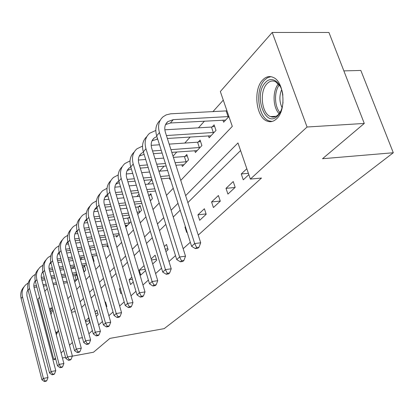 <?xml version="1.0" encoding="UTF-8"?>
<svg xmlns="http://www.w3.org/2000/svg" width="414" height="414" viewBox="0 0 414 414"><rect width="100%" height="100%" fill="white"/><g stroke="black" fill="none" stroke-linecap="round" stroke-linejoin="round"><path stroke-width="0.62" d="M276.64 118.756C273.664 121.561 270.518 122.358 267.201 121.142C255.976 117.602 252.892 89.564 262.704 79.954C266.042 76.512 269.638 75.705 273.499 77.532C284.361 82.163 286.457 110.253 276.64 118.756M58.343 330.186L56.309 334.848M49.457 308.911L51.119 307.928L52.537 308.295M343.863 70.887L360.842 70.452L393.3 152.745L164.177 328.633L109.901 338.383L93.523 352.221L72.326 356.159M55.766 359.238L53.799 359.606L37.995 299.11L39.553 297.34M44.821 291.342L47.294 288.527M223.281 100.116L212.889 111.708M204.454 121.121L198.441 127.828M190.233 136.987L184.784 143.063M176.788 151.99L173.026 156.187M164.053 166.195L159.587 171.179M144.051 180.364L151.959 179.666L147.938 184.178M139.021 194.125L136.863 196.536M126.793 207.766L126.317 208.299M90.894 247.826L89.973 248.85M82.272 257.441L80.414 259.511M74.023 266.647L72.336 268.531M180.763 180.395L232.295 126.394L220.336 91.53L272.221 32.463L307.064 127.015L250.366 179.081L237.978 142.954L185.632 195.631M307.064 127.015L364.279 123.439L328.944 32.483L272.221 32.463M74.706 282.017L77.77 278.726L76.585 274.425L75.576 275.522M83.928 272.117L85.734 270.176L84.513 265.804L83.457 266.947M93.611 261.726L94.04 261.27L92.777 256.815L92.353 257.275M107.024 245.807L107.361 246.972L108.095 246.185M116.267 235.804L116.624 237.031L119.211 234.257M125.934 225.34L126.317 226.629L130.943 221.666M129.51 216.858L128.381 218.085M137.738 214.38L141.516 210.328L140.025 205.422L138.649 206.917M150.349 200.847L152.409 198.637L150.862 193.633L149.418 195.201M163.701 186.523L162.102 181.41M169.512 178.113L170.025 179.733L170.413 179.314M181.824 164.756L182.377 166.48L188.541 159.866L186.807 154.536L185.125 156.363M194.792 150.68L195.392 152.512L201.892 145.542L200.091 140.087L198.316 142.018M208.47 135.818L209.127 137.774L215.989 130.41L214.11 124.837L212.237 126.875M222.923 120.107L223.638 122.208L228.916 116.541L173.243 119.646L167.825 121.623C164.912 124.205 164.094 127.729 165.362 132.201L200.697 242.78L199.03 247.199L196.629 247.52L195.387 248.612L197.788 248.291L199.03 247.199M88.906 333.731L92.389 330.584M98.641 324.949L102.449 321.512M108.872 315.722L113.038 311.959M119.636 306.008L124.19 301.899M130.979 295.777L135.958 291.285M142.949 284.977L148.393 280.066M155.592 273.571L161.548 268.194M168.979 261.493L175.5 255.609M183.169 248.69L190.316 242.247M198.239 235.095L261.488 178.041L250.366 179.081M240.581 150.546L187.858 202.601M180.178 210.188L173.254 217.024M165.817 224.367L159.493 230.614M152.285 237.729L146.504 243.437M139.513 250.341L134.224 255.562M127.434 262.264L122.601 267.04M116.003 273.556L111.578 277.923M105.161 284.263L101.109 288.258M94.868 294.426L91.158 298.085M85.077 304.093L81.687 307.442M86.609 325.357L89.817 322.377L88.596 317.957L85.403 320.969M96.26 316.389L98.149 314.635L96.892 310.133L95.008 311.908M106.398 306.971L106.848 306.557L105.549 301.966L105.104 302.386M120.215 288.134L119.444 288.858L120.81 293.583L121.581 292.869M131.818 277.189L129.116 279.74L130.529 284.558L133.241 282.037M144.077 265.628L139.244 270.187L140.703 275.103L145.562 270.59M152.694 263.961L156.668 260.277L155.131 255.205L151.177 258.931M165.952 251.645L168.12 249.632L166.526 244.457L164.368 246.49M180.007 238.593L178.351 233.305M185.389 226.665L184.975 227.053L186.667 232.404L187.081 232.021M199.688 220.31L206.188 214.271L204.392 208.744L197.928 214.84L199.688 220.31M213.417 207.554L220.279 201.178L218.411 195.522L211.585 201.96L213.417 207.554M227.923 194.083L235.178 187.34L233.222 181.549L226.008 188.354L227.923 194.083M246.816 168.731L241.264 173.968L243.261 179.831L248.845 174.641M65.562 357.417L62.426 358.001M364.279 123.439L322.516 158.722L393.3 152.745M82.402 337.689L78.624 338.357M72.383 342.544L69.485 345.198M63.725 350.492L61.086 352.914M55.46 358.079L53.799 359.606M177.999 203.305L171.122 210.224M163.737 217.66L157.455 223.979M150.292 231.183L144.548 236.963M137.603 243.955L132.351 249.238M125.602 256.028L120.8 260.861M114.243 267.46L109.845 271.884M103.469 278.301L99.443 282.353M93.233 288.599L89.548 292.305M83.504 298.39L80.135 301.78M74.241 307.711L71.156 310.81M67.87 298.685L70.918 295.498M76.735 289.402L80.062 285.914M86.029 279.662L89.662 275.853M95.789 269.431L99.764 265.27M106.051 258.678L110.393 254.129M116.862 247.355L121.602 242.387M128.252 235.416L133.432 229.987M140.284 222.815L145.94 216.879M152.999 209.484L159.193 203M166.469 195.372L173.249 188.272M75.296 311.587L71.534 312.192M89.388 320.819L85.538 321.461M271.827 121.514L269.338 121.659M97.73 313.129L95.453 313.501M106.439 305.118L105.901 305.201M120.381 288.718L119.444 288.858M132.423 279.253L129.116 279.74M145.19 269.343L139.244 270.187M156.368 259.288L151.488 259.956M167.856 248.778L165.181 249.13M185.493 226.991L184.975 227.053M206.074 213.919L197.928 214.84M220.232 201.044L211.585 201.96M235.038 187.47L226.008 188.354M248.395 173.326L241.264 173.968M34.931 281.277L35.33 281.22M41.902 280.304L44.997 279.869M51.76 278.922L55.165 278.446M62.126 277.473L65.867 276.95M73.04 275.947L76.802 275.201M75.063 281.629L74.598 281.629M67.42 282.653L63.673 283.192M56.708 284.19L53.297 284.677M46.528 285.644L43.434 286.09M36.851 287.031L34.041 287.435M76.756 279.812L74.22 280.242M67.042 281.266L63.295 281.799M56.33 282.788L52.925 283.274M46.156 284.237L43.061 284.682M36.479 285.619L33.834 285.991M27.966 289.593L26.889 292.243L26.894 295.689L47.998 377.537L46.798 380.647L44.966 381.009L44.365 381.537L46.192 381.18L46.798 380.647M44.365 381.537L41.917 379.767L21.119 298.494C20.084 293.904 21.067 290.002 24.064 286.778M41.917 379.767L43.413 378.432L22.491 296.848C21.399 291.896 22.584 287.787 26.041 284.527L28.193 283.026M44.966 381.009L43.413 378.432L47.998 377.537M76.186 279.962L75.001 275.672M42.212 272.609L43.04 272.5M49.794 271.584L53.194 271.123M60.149 270.182L63.885 269.674M71.048 268.702L75.157 268.148M82.541 267.144L84.741 266.616M76.771 273.99L72.657 274.56M65.49 275.558L61.748 276.076M54.788 277.044L51.383 277.515M44.624 278.456L41.529 278.886M84.679 271.315L83.757 271.512M76.367 272.531L72.259 273.1M65.091 274.094L61.35 274.606M54.389 275.569L50.989 276.04M44.231 276.971L41.271 277.38M35.262 280.951L34.988 281.189M35.231 280.811C33.865 282.86 33.498 285.179 34.119 287.751L55.766 370.68L54.544 373.858L52.676 374.22L52.05 374.774L53.908 374.411L54.544 373.858M52.05 374.774L49.535 372.973L28.095 290.131C27.024 285.443 28.017 281.463 31.076 278.198M49.535 372.973L51.103 371.575L29.523 288.413C28.395 283.362 29.585 279.191 33.099 275.89L35.413 274.301M52.676 374.22L51.103 371.575L55.766 370.68M84.094 271.465L82.878 267.102M49.825 263.563L51.119 263.397M58.063 262.486L61.795 261.995M68.952 261.058L73.05 260.525M80.43 259.557L84.937 258.967M92.498 257.793L93.015 257.658M86.614 264.955L82.101 265.56M74.717 266.554L70.613 267.108M63.451 268.07L59.714 268.572M52.764 269.509L49.364 269.964M86.184 263.428L81.677 264.034M74.292 265.017L70.189 265.565M63.031 266.523L59.295 267.025M52.345 267.951L49.043 268.391M42.89 271.894L42.388 272.303M42.828 271.646C41.307 273.768 40.877 276.205 41.545 278.953L63.885 363.513L62.638 366.763L60.739 367.125L60.082 367.704L61.976 367.342L62.638 366.763M60.082 367.704L57.499 365.872L35.376 281.396C34.269 276.604 35.273 272.552 38.393 269.24M57.499 365.872L59.14 364.413L36.867 279.6C35.702 274.456 36.903 270.213 40.463 266.87L42.952 265.198M60.739 367.125L59.14 364.413L63.885 363.513M57.8 254.113L59.59 253.891M66.732 252.985L70.83 252.468M78.194 251.541L82.697 250.972M90.299 250.015L95.246 249.388M96.995 255.531L92.043 256.173M84.43 257.161L79.923 257.746M72.548 258.703L68.45 259.236M61.298 260.168L57.567 260.649M96.54 253.932L91.587 254.569M83.98 255.552L79.472 256.131M72.103 257.084L68.005 257.611M60.853 258.533L57.189 259.004M50.865 262.44L50.12 263.019M50.782 262.072C49.085 264.267 48.593 266.823 49.307 269.752L72.378 356.014L71.105 359.342L69.174 359.704L68.486 360.309L70.416 359.947L71.105 359.342M68.486 360.309L65.836 358.441L42.984 272.267C41.835 267.366 42.854 263.237 46.042 259.878M65.836 358.441L67.549 356.915L44.546 270.394C43.341 265.151 44.546 260.836 48.164 257.446L50.839 255.681M69.174 359.704L67.549 356.915L72.378 356.014M66.157 244.234L68.476 243.949M75.834 243.059L80.326 242.516M87.923 241.595L92.86 241M100.705 240.048L106.134 239.39M107.956 245.693L102.522 246.371M94.666 247.349L89.724 247.97M82.122 248.917L77.62 249.482M70.256 250.403L66.162 250.915M107.469 244.012L102.035 244.684M94.185 245.657L89.243 246.273M81.646 247.215L77.144 247.769M69.785 248.685L65.728 249.187M59.228 252.561L58.208 253.311M59.109 252.069C57.22 254.32 56.661 257.011 57.427 260.132L81.279 348.164L79.98 351.564L78.008 351.926L77.289 352.562L79.25 352.2L79.98 351.564M77.289 352.562L74.561 350.663L50.938 262.724C49.752 257.71 50.782 253.497 54.043 250.092M74.561 350.663L76.357 349.059L52.578 260.758C51.326 255.412 52.542 251.024 56.211 247.593L59.098 245.73M78.008 351.926L76.357 349.059L81.279 348.164M57.965 331.868L55.906 333.301M55.533 331.899L56.884 332.271L58.027 331.635M51.781 307.98L49.871 310.464M50.327 312.197L51.424 310.221L52.873 309.563M53.106 310.448L51.797 311.887L50.984 314.681M283.026 102.087C282.436 108.204 280.609 112.846 277.546 116.013C265.208 128.966 253.078 94.558 265.483 82.474C271.667 75.301 281.427 82.148 282.865 95.215M280.221 86.345L275.636 81.729C272.583 80.316 269.726 80.963 267.077 83.664C259.185 91.261 261.576 113.7 270.559 116.608C273.266 117.623 275.833 116.986 278.249 114.694L280.816 111.123M270.958 76.668L267.635 77.646L264.598 80.021C254.827 89.553 257.881 117.385 269.053 120.893L272.101 121.452M282.053 107.671C279.331 101.813 279.191 95.82 281.623 89.703M74.929 233.889L77.816 233.553M85.403 232.673L90.335 232.104M98.165 231.198L103.588 230.572M111.692 229.63L117.654 228.942M117.866 235.701L113.586 236.125M105.472 237.098L100.048 237.745M92.203 238.687L87.266 239.276M79.674 240.187L75.182 240.725M119.035 233.646L113.069 234.355M104.959 235.318L99.536 235.959M91.691 236.891L86.759 237.476M79.167 238.376L74.696 238.909M96.208 335.909L98.247 335.547L99.044 334.848L97 335.211L96.208 335.909L93.316 333.938L68.01 242.247L66.675 243.153L67.87 241.714M67.844 241.6C65.748 243.903 65.107 246.723 65.93 250.056L90.609 339.93L89.279 343.408L87.276 343.77L86.516 344.438L88.518 344.075L89.279 343.408M86.516 344.438L83.711 342.502L59.274 252.726C58.038 247.593 59.083 243.297 62.416 239.846M83.711 342.502L85.594 340.825L60.987 250.672C59.694 245.212 60.91 240.751 64.641 237.279L67.756 235.312M87.276 343.77L85.594 340.825L90.609 339.93M84.145 223.048L87.649 222.665M95.468 221.8L100.881 221.205M108.975 220.315L114.926 219.658M123.31 218.737L129.768 217.733M127.615 225.237L125.287 225.413M116.898 226.37L110.942 227.053M102.838 227.974L97.419 228.595M89.59 229.491L84.658 230.049M129.815 222.882L124.733 223.55M116.344 224.497L110.393 225.169M102.294 226.085L96.876 226.696M89.046 227.581L84.12 228.14M77.221 231.416L75.55 232.502M77.014 230.634C74.686 232.984 73.961 235.933 74.841 239.494L100.405 331.283L99.044 334.848M93.316 333.938L95.298 332.173L69.806 240.089C68.465 234.526 69.687 229.982 73.475 226.463L76.844 224.393M69.806 240.089L68.01 242.247C66.721 236.989 67.782 232.611 71.187 229.108M97 335.211L95.298 332.173L100.405 331.283M129.168 223.048L127.735 218.25M93.849 211.678L98.004 211.243M106.087 210.405L112.028 209.784M120.396 208.915L126.932 208.237M135.611 207.331L140.351 206.488M128.997 215.14L122.451 215.849M114.073 216.755L108.126 217.402M100.038 218.276L94.625 218.861M140.134 211.808L137.091 212.232M128.407 213.163L121.861 213.862M113.488 214.757L107.542 215.399M99.453 216.263L94.045 216.843M86.914 220.088L84.86 221.33M84.906 221.247L86.655 219.146C84.073 221.516 83.255 224.605 84.192 228.404L110.704 322.195L109.312 325.849L107.226 326.211L106.388 326.946L108.468 326.589L109.312 325.849M106.388 326.946L103.412 324.938L77.175 231.25C75.84 225.863 76.911 221.392 80.399 217.842M103.412 324.938L105.492 323.086L79.064 228.989C77.672 223.301 78.898 218.68 82.738 215.12L86.391 212.941M107.226 326.211L105.492 323.086L110.704 322.195M139.471 211.978L137.991 207.083M104.074 199.739L108.939 199.263M117.291 198.446L123.817 197.809M132.48 196.96L139.668 196.262M148.667 195.382L151.208 194.751M141.831 203.372L134.638 204.107M125.965 204.992L119.429 205.66M111.066 206.514L105.125 207.119M150.955 200.195L150.199 200.376M141.2 201.282L134.007 202.006M125.333 202.881L118.802 203.538M110.44 204.381L104.504 204.982M97.13 208.206L94.64 209.593M96.804 207.062L96.534 207.279C93.88 209.691 93.041 212.853 94.025 216.755L121.54 312.637L120.112 316.384L117.99 316.736L117.105 317.512L119.227 317.155L120.112 316.384M117.105 317.512L114.031 315.468L86.805 219.699C85.413 214.167 86.5 209.608 90.071 206.012M114.031 315.468L116.225 313.517L88.793 217.314C87.344 211.513 88.57 206.809 92.477 203.202L96.441 200.914M117.99 316.736L116.225 313.517L121.54 312.637M150.277 200.366L148.745 195.372M114.864 187.185L120.495 186.673M129.142 185.886L136.315 185.234M145.298 184.416L153.211 183.697M155.483 191.025L147.56 191.785M138.571 192.639L131.388 193.328M122.725 194.156L116.205 194.777M154.795 188.815L146.877 189.56M137.893 190.409L130.71 191.082M122.052 191.899L115.532 192.51M107.904 195.739L104.928 197.255M107.505 194.373L106.874 194.854C104.183 197.292 103.345 200.511 104.364 204.5L132.956 302.556L131.497 306.401L129.328 306.753L128.397 307.576L130.56 307.219L131.497 306.401M128.397 307.576L125.225 305.491L96.938 207.543C95.484 201.866 96.586 197.209 100.245 193.566M125.225 305.491L127.538 303.431L99.029 205.033C97.523 199.103 98.749 194.316 102.719 190.668L107.029 188.266M129.328 306.753L127.538 303.431L132.956 302.556M126.275 173.968L132.728 173.43M141.691 172.679L149.589 172.017M158.914 171.236L167.629 170.506M170.019 178.072L161.294 178.843M135.078 181.161L127.905 181.793M169.279 175.727L160.56 176.488M151.224 177.296L143.322 177.984M134.348 178.765L127.181 179.386M119.289 182.636L115.765 184.261M118.808 181.027L117.767 181.762C115.03 184.235 114.197 187.511 115.258 191.589L145.003 291.927L143.508 295.87L141.298 296.222L140.315 297.086L142.525 296.734L143.508 295.87M140.315 297.086L137.034 294.959L107.609 194.74C106.093 188.908 107.205 184.147 110.957 180.463M137.034 294.959L139.477 292.786L109.813 192.096C108.245 186.036 109.472 181.156 113.503 177.461L118.202 174.951M141.298 296.222L139.477 292.786L145.003 291.927M138.364 160.042L145.702 159.483M155.012 158.774L163.711 158.112M173.409 157.377L184.401 156.544L187.231 155.845M184.039 164.7L175.919 165.233M166.211 166.019L157.501 166.723M148.181 167.479L140.289 168.115M186.849 161.683L175.117 162.733M165.414 163.504L156.709 164.192M147.394 164.932L139.502 165.559M131.336 168.865L127.191 170.558M166.242 274.265L168.539 273.928L169.647 272.961L167.344 273.297L166.242 274.265L162.723 272.06L130.762 166.966L129.256 167.96C126.477 170.459 125.644 173.797 126.751 177.963L157.739 280.687L156.207 284.744L153.951 285.086L152.911 286.002L155.162 285.655L156.207 284.744M152.911 286.002L149.516 283.833L118.87 181.234C117.276 175.241 118.409 170.377 122.259 166.64M149.516 283.833L152.098 281.53L121.193 178.444C119.558 172.245 120.784 167.277 124.878 163.54L130.017 160.917M153.951 285.086L152.098 281.53L157.739 280.687M186.124 161.858L184.401 156.544M151.193 145.34L159.493 144.776M169.171 144.124L197.576 142.199L200.547 141.474M197.142 150.634L171.8 152.352M162.112 153.056L153.418 153.692M144.108 154.37L139.264 156.088M200.107 147.451L170.941 149.656M161.258 150.349L152.564 150.965M143.43 152.145L141.391 153.382C138.566 155.912 137.738 159.307 138.897 163.571L171.22 268.789L169.647 272.961M162.723 272.06L165.46 269.618L133.22 164.016C131.512 157.672 132.734 152.616 136.889 148.833L142.525 146.101M133.22 164.016L130.762 166.966C129.09 160.798 130.239 155.824 134.193 152.047M167.344 273.297L165.46 269.618L171.22 268.789M199.367 147.638L197.576 142.199M164.839 129.805L211.476 127.062L214.607 126.301M210.974 135.792L167.359 138.457M157.693 139.078L152.031 140.786M214.105 132.433L166.433 135.544M156.875 136.496L154.225 137.96C151.358 140.517 150.53 143.979 151.741 148.341L185.513 256.178L183.894 260.468L181.544 260.799L180.375 261.824L182.724 261.498L183.894 260.468M180.375 261.824L176.726 259.573L143.342 151.871C141.593 145.516 142.752 140.429 146.82 136.61M176.726 259.573L179.629 256.985L145.951 148.745C144.16 142.256 145.376 137.101 149.594 133.282L155.793 130.451M181.544 260.799L179.629 256.985L185.513 256.178M213.345 132.62L211.476 127.062M195.387 248.612L191.599 246.314L194.683 243.561L159.442 132.558C157.568 125.913 158.774 120.66 163.059 116.8L166.237 114.88L170.661 113.803L226.97 110.864M225.594 120.107L170.439 122.989L165.559 124.578M191.599 246.314L156.678 135.875C154.836 129.318 156.006 124.117 160.202 120.257M196.629 247.52L194.683 243.561L200.697 242.78M228.124 116.743L226.173 111.055M21.119 298.494L22.491 296.848M28.095 290.131L29.523 288.413M35.376 281.396L36.867 279.6M42.984 272.267L44.546 270.394M50.938 262.724L52.578 260.758M279.155 113.69C272.759 107.495 272.314 90.728 278.436 83.902M279.284 84.937C273.99 91.639 274.373 106.434 279.957 112.592M59.274 252.726L60.987 250.672M77.175 231.25L79.064 228.989M86.805 219.699L88.793 217.314M96.938 207.543L99.029 205.033M107.609 194.74L109.813 192.096M118.87 181.234L121.193 178.444M156.896 139.13L157.486 138.426M143.342 151.871L145.951 148.745M170.439 122.989L173.243 119.646M156.678 135.875L159.442 132.558M42.482 272.221L42.859 271.77M50.187 262.962L50.813 262.212M58.245 253.28L59.14 252.204M276.066 116.308L270.559 116.608M75.571 232.466L77.03 230.707M94.713 209.463L96.534 207.279M105.032 197.064L106.874 194.854M115.899 184.007L117.767 181.762M127.362 170.237L129.256 167.96M139.471 155.69L141.391 153.382M152.28 140.299L154.225 137.96M165.854 123.993L167.825 121.623"/></g></svg>
